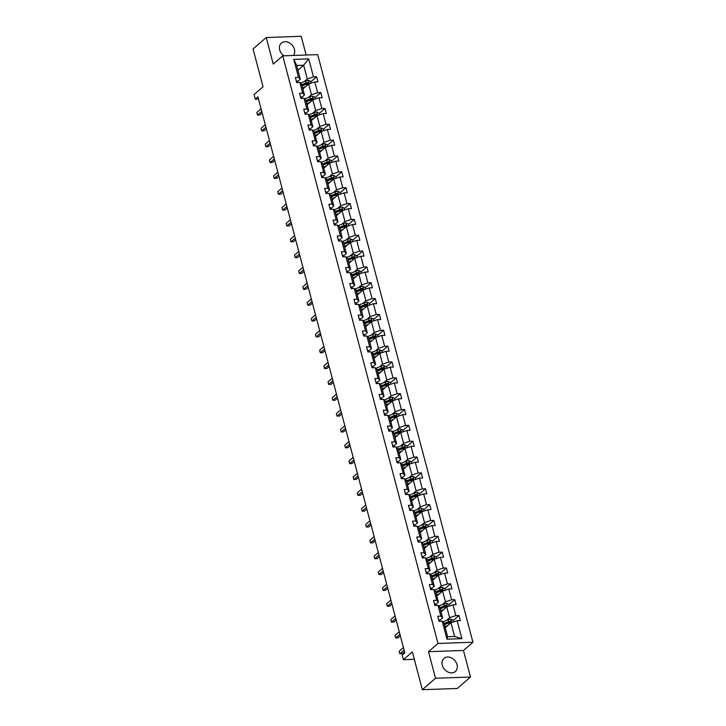 <?xml version="1.0" encoding="UTF-8"?>
<svg xmlns="http://www.w3.org/2000/svg" width="726" height="726" viewBox="0 0 726 726"><rect width="100%" height="100%" fill="white"/><g stroke="black" fill="none" stroke-linecap="round" stroke-linejoin="round"><path stroke-width="1.09" d="M293.44 55.466A8.694 6.779 49 0 0 294.429 49.35A8.694 6.779 49 0 0 288.794 42.544A8.694 6.779 49 0 0 281.361 43.043A8.694 6.779 49 0 0 279.691 49.867A8.694 6.779 49 0 0 283.875 55.802M442.279 665.207A8.694 6.779 49 0 0 447.915 672.004A8.694 6.779 49 0 0 455.347 671.514A8.694 6.779 49 0 0 457.017 664.689A8.694 6.779 49 0 0 451.372 657.883A8.694 6.779 49 0 0 443.94 658.382A8.694 6.779 49 0 0 442.279 665.207M470.475 677.031L463.46 650.469L428.503 651.694L435.518 678.256L470.475 677.031L457.298 688.475L422.341 689.7L412.359 651.912L403.393 659.698L414.31 659.317M435.518 678.256L422.341 689.7M306.136 55.022L301.19 36.3L266.233 37.525L253.056 48.969L263.039 86.757L254.073 94.534L255.298 99.163L258.501 99.045M472.944 642.229L317.698 54.622L282.741 55.848L437.996 643.454L472.944 642.229L463.46 650.469M304.23 81.575L307.279 78.925L303.659 65.213L308.713 58.879L313.469 76.856L316.627 76.747L310.683 81.911M297.923 70.195L303.659 65.213L296.671 65.458L300.292 79.17L297.261 81.793M307.279 78.925L313.469 76.856M308.414 97.42L311.472 94.77L308.623 83.998L314.803 81.938L317.97 81.829L316.627 76.747M314.803 81.938L317.652 92.71L320.819 92.592L314.875 97.756M312.607 113.265L315.656 110.615L312.806 99.843L318.995 97.783L322.153 97.674L320.819 92.592M318.995 97.783L321.836 108.555L325.003 108.437L319.059 113.601M316.79 129.11L319.839 126.46L316.999 115.688L323.179 113.628L326.346 113.519L325.003 108.437M323.179 113.628L326.028 124.4L329.187 124.291L323.242 129.446M320.974 144.955L324.032 142.305L321.182 131.542L327.362 129.473L330.53 129.364L329.187 124.291M327.362 129.473L330.212 140.245L333.379 140.136L327.435 145.291M325.166 160.8L328.216 158.15L325.366 147.387L331.555 145.318L334.713 145.209L333.379 140.136M331.555 145.318L334.396 156.09L337.563 155.981L331.619 161.136M329.35 176.645L332.399 173.995L329.559 163.232L335.739 161.163L338.906 161.054L337.563 155.981M335.739 161.163L338.588 171.935L341.746 171.826L335.802 176.981M333.533 192.49L336.592 189.84L333.742 179.077L339.922 177.017L343.089 176.899L341.746 171.826M339.922 177.017L342.772 187.78L345.939 187.671L339.995 192.826M337.726 208.335L340.775 205.685L337.926 194.922L344.115 192.862L347.273 192.744L345.939 187.671M344.115 192.862L346.955 203.625L350.123 203.516L344.178 208.671M341.91 224.18L344.959 221.53L342.118 210.767L348.298 208.707L351.466 208.598L350.123 203.516M348.298 208.707L351.148 219.47L354.306 219.361L348.362 224.525M346.093 240.025L349.152 237.375L346.302 226.612L352.482 224.552L355.649 224.443L354.306 219.361M352.482 224.552L355.332 235.315L358.499 235.206L352.555 240.37M350.286 255.87L353.335 253.22L350.486 242.457L356.675 240.397L359.833 240.288L358.499 235.206M356.675 240.397L359.515 251.16L362.682 251.051L356.738 256.214M354.469 271.724L357.519 269.074L354.678 258.302L360.858 256.242L364.025 256.133L362.682 251.051M360.858 256.242L363.708 267.005L366.866 266.896L360.922 272.059M358.653 287.569L361.711 284.919L358.862 274.147L365.042 272.087L368.209 271.978L366.866 266.896M365.042 272.087L367.891 282.85L371.059 282.741L365.114 287.904M362.846 303.414L365.895 300.764L363.045 289.992L369.235 287.932L372.393 287.823L371.059 282.741M369.235 287.932L372.075 298.704L375.242 298.586L369.298 303.749M367.029 319.259L370.079 316.609L367.238 305.837L373.418 303.777L376.585 303.668L375.242 298.586M373.418 303.777L376.268 314.549L379.426 314.431L373.482 319.594M371.213 335.103L374.271 332.454L371.422 321.682L377.602 319.621L380.769 319.513L379.426 314.431M377.602 319.621L380.451 330.394L383.618 330.276L377.674 335.439M375.406 350.948L378.455 348.298L375.605 337.526L381.794 335.466L384.952 335.358L383.618 330.276M381.794 335.466L384.635 346.238L387.802 346.13L381.858 351.284M379.589 366.793L382.638 364.143L379.798 353.38L385.978 351.311L389.145 351.202L387.802 346.13M385.978 351.311L388.827 362.083L391.986 361.975L386.041 367.129M383.773 382.638L386.831 379.988L383.981 369.225L390.161 367.156L393.329 367.047L391.986 361.975M390.161 367.156L393.011 377.928L396.178 377.819L390.234 382.974M387.965 398.483L391.015 395.833L388.165 385.07L394.354 383.01L397.512 382.892L396.178 377.819M394.354 383.01L397.195 393.773L400.362 393.664L394.418 398.819M392.149 414.328L395.198 411.678L392.358 400.915L398.538 398.855L401.705 398.737L400.362 393.664M398.538 398.855L401.378 409.618L404.545 409.509L398.601 414.664M396.332 430.173L399.391 427.523L396.541 416.76L402.721 414.7L405.888 414.582L404.545 409.509M402.721 414.7L405.571 425.463L408.738 425.354L402.794 430.509M400.525 446.018L403.574 443.368L400.725 432.605L406.914 430.545L410.072 430.436L408.738 425.354M406.914 430.545L409.754 441.308L412.922 441.199L406.977 446.363M404.709 461.863L407.758 459.213L404.917 448.45L411.097 446.39L414.265 446.281L412.922 441.199M411.097 446.39L413.938 457.153L417.105 457.044L411.161 462.208M408.892 477.708L411.951 475.058L409.101 464.295L415.281 462.235L418.448 462.126L417.105 457.044M415.281 462.235L418.131 472.998L421.298 472.889L415.354 478.053M413.085 493.562L416.134 490.912L413.285 480.14L419.474 478.08L422.632 477.971L421.298 472.889M419.474 478.08L422.314 488.843L425.481 488.734L419.537 493.898M417.269 509.407L420.318 506.757L417.477 495.985L423.657 493.925L426.824 493.816L425.481 488.734M423.657 493.925L426.498 504.688L429.665 504.579L423.721 509.743M421.452 525.252L424.51 522.602L421.661 511.83L427.841 509.77L431.008 509.661L429.665 504.579M427.841 509.77L430.69 520.542L433.858 520.424L427.913 525.588M425.645 541.097L428.694 538.447L425.844 527.675L432.034 525.615L435.192 525.506L433.858 520.424M432.034 525.615L434.874 536.387L438.041 536.269L432.097 541.433M429.828 556.942L432.877 554.292L430.037 543.52L436.217 541.46L439.384 541.351L438.041 536.269M436.217 541.46L439.058 552.232L442.225 552.114L436.281 557.278M434.012 572.787L437.07 570.137L434.221 559.365L440.401 557.305L443.568 557.196L442.225 552.114M440.401 557.305L443.25 568.077L446.417 567.968L440.473 573.123M438.205 588.632L441.254 585.982L438.404 575.219L444.593 573.15L447.751 573.041L446.417 567.968M444.593 573.15L447.434 583.922L450.601 583.813L444.657 588.967M442.388 604.477L445.437 601.827L442.597 591.064L448.777 588.995L451.944 588.886L450.601 583.813M448.777 588.995L451.617 599.767L454.785 599.658L448.84 604.812M446.572 620.322L449.63 617.672L446.78 606.909L452.96 604.849L456.128 604.731L454.785 599.658M452.96 604.849L455.81 615.612L458.977 615.503L453.033 620.657M457.153 620.694L461.899 638.671L446.971 639.189L442.225 621.211L443.976 622.999L447.597 636.711L454.594 636.466L450.964 622.754L457.153 620.694L460.311 620.576L458.977 615.503M440.882 616.138L438.041 605.366L439.793 607.154L442.633 617.917L440.882 616.138L437.714 616.247L439.058 621.32L442.225 621.211M436.698 600.284L433.849 589.521L435.6 591.309L438.45 602.072L436.698 600.284L433.531 600.402L434.874 605.475L438.041 605.366M432.505 584.439L429.665 573.676L431.416 575.464L434.266 586.227L432.505 584.439L429.347 584.557L430.69 589.63L433.849 589.521M428.322 568.594L425.481 557.831L427.233 559.61L430.073 570.382L428.322 568.594L425.155 568.703L426.498 573.785L429.665 573.676M424.138 552.749L421.289 541.986L423.04 543.765L425.89 554.537L424.138 552.749L420.971 552.858L422.314 557.94L425.481 557.831M419.946 536.904L417.105 526.141L418.857 527.92L421.706 538.692L419.946 536.904L416.788 537.013L418.131 542.095L421.289 541.986M415.762 521.059L412.922 510.296L414.673 512.075L417.514 522.847L415.762 521.059L412.595 521.168L413.938 526.25L417.105 526.141M411.578 505.214L408.729 494.451L410.48 496.23L413.33 507.002L411.578 505.214L408.411 505.323L409.754 510.405L412.922 510.296M407.386 489.369L404.545 478.597L406.297 480.385L409.146 491.157L407.386 489.369L404.228 489.478L405.571 494.56L408.729 494.451M403.202 473.524L400.362 462.752L402.113 464.54L404.954 475.303L403.202 473.524L400.035 473.633L401.378 478.715L404.545 478.597M399.019 457.679L396.169 446.907L397.921 448.695L400.77 459.458L399.019 457.679L395.851 457.788L397.195 462.87L400.362 462.752M394.826 441.835L391.986 431.062L393.737 432.85L396.587 443.613L394.826 441.835L391.668 441.943L393.011 447.025L396.169 446.907M390.642 425.99L387.802 415.218L389.553 417.005L392.394 427.768L390.642 425.99L387.475 426.098L388.818 431.171L391.986 431.062M386.459 410.145L383.609 399.373L385.361 401.16L388.21 411.923L386.459 410.145L383.292 410.254L384.635 415.326L387.802 415.218M382.266 394.291L379.426 383.528L381.177 385.315L384.027 396.078L382.266 394.291L379.108 394.409L380.451 399.481L383.609 399.373M378.083 378.446L375.242 367.683L376.994 369.47L379.834 380.233L378.083 378.446L374.915 378.564L376.259 383.637L379.426 383.528M373.899 362.601L371.05 351.838L372.801 353.626L375.651 364.388L373.899 362.601L370.732 362.719L372.075 367.792L375.242 367.683M369.706 346.756L366.866 335.993L368.617 337.772L371.467 348.544L369.706 346.756L366.548 346.865L367.891 351.947L371.05 351.838M365.523 330.911L362.682 320.148L364.434 321.927L367.274 332.699L365.523 330.911L362.356 331.02L363.699 336.102L366.866 335.993M361.339 315.066L358.49 304.303L360.241 306.082L363.091 316.854L361.339 315.066L358.172 315.175L359.515 320.257L362.682 320.148M357.147 299.221L354.306 288.458L356.058 290.237L358.907 301.009L357.147 299.221L353.989 299.33L355.332 304.412L358.49 304.303M352.963 283.376L350.123 272.613L351.874 274.392L354.715 285.164L352.963 283.376L349.796 283.485L351.139 288.567L354.306 288.458M348.779 267.531L345.93 256.759L347.681 258.547L350.531 269.31L348.779 267.531L345.612 267.64L346.955 272.722L350.123 272.613M344.587 251.686L341.746 240.914L343.498 242.702L346.347 253.465L344.587 251.686L341.429 251.795L342.772 256.877L345.93 256.759M340.403 235.841L337.563 225.069L339.314 226.857L342.155 237.62L340.403 235.841L337.236 235.95L338.579 241.032L341.746 240.914M336.22 219.996L333.37 209.224L335.122 211.012L337.971 221.775L336.22 219.996L333.053 220.105L334.396 225.187L337.563 225.069M332.027 204.151L329.187 193.379L330.938 195.167L333.788 205.93L332.027 204.151L328.869 204.26L330.212 209.333L333.37 209.224M327.843 188.306L325.003 177.534L326.754 179.322L329.595 190.085L327.843 188.306L324.676 188.415L326.019 193.488L329.187 193.379M323.66 172.452L320.81 161.689L322.562 163.477L325.411 174.24L323.66 172.452L320.493 172.57L321.836 177.643L325.003 177.534M319.467 156.607L316.627 145.844L318.378 147.632L321.228 158.395L319.467 156.607L316.309 156.725L317.652 161.798L320.81 161.689M315.284 140.762L312.443 129.999L314.195 131.778L317.035 142.55L315.284 140.762L312.116 140.88L313.46 145.953L316.627 145.844M311.1 124.917L308.251 114.154L310.011 115.933L312.852 126.705L311.1 124.917L307.933 125.026L309.276 130.108L312.443 129.999M306.907 109.072L304.067 98.309L305.818 100.088L308.668 110.86L306.907 109.072L303.749 109.181L305.092 114.263L308.251 114.154M302.724 93.227L299.883 82.465L301.635 84.243L304.475 95.015L302.724 93.227L299.557 93.336L300.9 98.418L304.067 98.309M300.292 79.17L298.54 77.383L295.373 77.491L296.716 82.573L299.883 82.465M298.54 77.383L293.785 59.405L308.713 58.879M403.393 659.698L402.177 655.079L404.809 652.783L257.93 96.867L255.298 99.163M304.475 95.015L301.453 97.638M302.887 88.98L308.623 83.998M311.472 94.77L317.652 92.71M308.668 110.86L305.637 113.483M307.071 104.834L312.806 99.843M315.656 110.615L321.836 108.555M312.852 126.705L309.82 129.337M311.254 120.679L316.999 115.688M319.839 126.46L326.028 124.4M317.035 142.55L314.013 145.182M315.447 136.524L321.182 131.542M324.032 142.305L330.212 140.245M321.228 158.395L318.197 161.027M319.631 152.369L325.366 147.387M328.216 158.15L334.396 156.09M325.411 174.24L322.38 176.872M323.814 168.214L329.559 163.232M332.399 173.995L338.588 171.935M329.595 190.085L326.573 192.717M328.007 184.059L333.742 179.077M336.592 189.84L342.772 187.78M333.788 205.93L330.757 208.562M332.19 199.904L337.926 194.922M340.775 205.685L346.955 203.625M337.971 221.775L334.94 224.407M336.374 215.749L342.118 210.767M344.959 221.53L351.148 219.47M342.155 237.62L339.133 240.252M340.567 231.594L346.302 226.612M349.152 237.375L355.332 235.315M346.347 253.465L343.316 256.096M344.75 247.439L350.486 242.457M353.335 253.22L359.515 251.16M350.531 269.31L347.5 271.941M348.934 263.284L354.678 258.302M357.519 269.074L363.708 267.005M354.715 285.164L351.693 287.786M353.126 279.129L358.862 274.147M361.711 284.919L367.891 282.85M358.907 301.009L355.876 303.631M357.31 294.974L363.045 289.992M365.895 300.764L372.075 298.704M363.091 316.854L360.06 319.476M361.494 310.819L367.238 305.837M370.079 316.609L376.268 314.549M367.274 332.699L364.252 335.33M365.686 326.673L371.422 321.682M374.271 332.454L380.451 330.394M371.467 348.544L368.436 351.175M369.87 342.518L375.605 337.526M378.455 348.298L384.635 346.238M375.651 364.388L372.62 367.02M374.053 358.363L379.798 353.38M382.638 364.143L388.827 362.083M379.834 380.233L376.812 382.865M378.246 374.208L383.981 369.225M386.831 379.988L393.011 377.928M384.027 396.078L380.996 398.71M382.43 390.053L388.165 385.07M391.015 395.833L397.195 393.773M388.21 411.923L385.179 414.555M386.613 405.898L392.358 400.915M395.198 411.678L401.378 409.618M392.394 427.768L389.372 430.4M390.806 421.742L396.541 416.76M399.391 427.523L405.571 425.463M396.587 443.613L393.556 446.245M394.989 437.587L400.725 432.605M403.574 443.368L409.754 441.308M400.77 459.458L397.739 462.09M399.173 453.432L404.917 448.45M407.758 459.213L413.938 457.153M404.954 475.303L401.932 477.935M403.366 469.277L409.101 464.295M411.951 475.058L418.131 472.998M409.146 491.157L406.115 493.78M407.549 485.122L413.285 480.14M416.134 490.912L422.314 488.843M413.33 507.002L410.299 509.625M411.733 500.967L417.477 495.985M420.318 506.757L426.498 504.688M417.514 522.847L414.492 525.47M415.925 516.812L421.661 511.83M424.51 522.602L430.69 520.542M421.706 538.692L418.675 541.315M420.109 532.657L425.844 527.675M428.694 538.447L434.874 536.387M425.89 554.537L422.859 557.169M424.293 548.511L430.037 543.52M432.877 554.292L439.058 552.232M430.073 570.382L427.051 573.014M428.485 564.356L434.221 559.365M437.07 570.137L443.25 568.077M434.266 586.227L431.235 588.859M432.669 580.201L438.404 575.219M441.254 585.982L447.434 583.922M438.45 602.072L435.418 604.704M436.852 596.046L442.597 591.064M445.437 601.827L451.617 599.767M442.633 617.917L439.611 620.548M441.045 611.891L446.78 606.909M449.63 617.672L455.81 615.612M446.971 639.189L447.597 636.711M428.503 651.694L437.996 643.454M266.233 37.525L273.248 64.088L282.741 55.848M445.229 627.736L450.964 622.754M454.594 636.466L461.899 638.671M293.785 59.405L296.671 65.458M446 626.765L445.229 627.436M441.816 610.92L441.036 611.591M437.624 595.075L436.852 595.747M433.44 579.23L432.669 579.902M429.257 563.385L428.476 564.057M425.064 547.54L424.293 548.212M420.88 531.695L420.109 532.367M416.697 515.85L415.916 516.522M412.504 499.996L411.733 500.677M408.321 484.151L407.549 484.832M404.137 468.306L403.357 468.987M399.944 452.461L399.173 453.133M395.761 436.616L394.989 437.288M391.577 420.771L390.797 421.443M387.385 404.926L386.613 405.598M383.201 389.082L382.43 389.753M379.017 373.237L378.237 373.908M374.825 357.392L374.053 358.063M370.641 341.547L369.87 342.218M366.458 325.702L365.677 326.373M362.265 309.857L361.494 310.528M358.081 294.003L357.31 294.683M353.898 278.158L353.117 278.838M349.705 262.313L348.934 262.993M345.522 246.468L344.75 247.139M341.338 230.623L340.558 231.295M337.145 214.778L336.374 215.45M332.962 198.933L332.19 199.605M328.778 183.088L327.998 183.76M324.586 167.243L323.814 167.915M320.402 151.398L319.631 152.07M316.218 135.553L315.438 136.225M312.026 119.708L311.254 120.38M307.842 103.863L307.071 104.535M303.659 88.018L302.878 88.69M438.595 619.559A2.949 0.989 -14.8 0 1 439.466 619.995A2.949 0.989 -14.8 0 1 439.466 620.013L439.466 619.995M404.101 650.115L399.854 653.808L399.182 651.267L403.429 647.574M404.527 651.721L402.222 653.718L399.854 653.808L399.182 651.267M453.369 621.946L452.87 620.04L450.71 619.096A2.949 0.989 165.2 0 0 448.033 619.714L443.35 621.674A8.53 2.85 165.2 0 0 442.878 621.873M447.915 625.404L444.938 626.647M446.671 626.484L445.337 627.046A7.079 2.369 165.2 0 0 445.074 627.155M444.248 624.006A7.079 2.369 -14.8 0 1 444.512 623.897L449.194 621.937A1.506 0.499 -14.8 0 1 449.684 621.765L450.474 622.064M444.43 624.714L448.868 622.863A2.949 0.989 -14.8 0 1 450.764 622.327L450.447 621.102A2.949 0.989 165.2 0 0 448.541 621.647L444.112 623.498M434.402 603.714A2.949 0.989 -14.8 0 1 435.273 604.15A2.949 0.989 -14.8 0 1 435.282 604.168L435.273 604.15M399.917 634.27L395.67 637.954L394.998 635.422L399.246 631.729M400.344 635.867L398.029 637.873L395.67 637.954L394.998 635.422M430.219 587.86A2.949 0.989 -14.8 0 1 431.09 588.305A2.949 0.989 -14.8 0 1 431.09 588.323L431.09 588.305M395.734 618.425L391.486 622.109L390.815 619.577L395.062 615.884M396.151 620.022L393.846 622.028L391.486 622.109L390.815 619.577M449.185 606.101L448.677 604.195L446.526 603.252A2.949 0.989 165.2 0 0 443.849 603.869L439.157 605.829A8.53 2.85 165.2 0 0 438.685 606.028M443.731 609.559L440.755 610.802M442.479 610.639L441.154 611.192A7.079 2.369 165.2 0 0 440.891 611.31M440.056 608.161A7.079 2.369 -14.8 0 1 440.319 608.043L445.011 606.092A1.506 0.499 -14.8 0 1 445.501 605.92L446.281 606.219M440.246 608.869L444.675 607.018A2.949 0.989 -14.8 0 1 446.581 606.482L446.263 605.257A2.949 0.989 165.2 0 0 444.357 605.802L439.92 607.653M445.002 590.256L444.493 588.35L442.334 587.407A2.949 0.989 165.2 0 0 439.657 588.024L434.974 589.984A8.53 2.85 165.2 0 0 434.502 590.184M439.548 593.714L436.571 594.957M438.295 594.794L436.97 595.347A7.079 2.369 165.2 0 0 436.707 595.465M435.872 592.316A7.079 2.369 -14.8 0 1 436.135 592.198L440.818 590.238A1.506 0.499 -14.8 0 1 441.317 590.075L442.098 590.374M436.063 593.024L440.491 591.173A2.949 0.989 -14.8 0 1 442.397 590.637L442.07 589.412A2.949 0.989 165.2 0 0 440.174 589.948L435.736 591.808M426.035 572.015A2.949 0.989 -14.8 0 1 426.906 572.46A2.949 0.989 -14.8 0 1 426.906 572.478L426.906 572.46M391.541 602.58L387.294 606.264L386.622 603.723L390.869 600.039M391.967 604.177L389.662 606.183L387.294 606.264L386.622 603.723M440.809 574.411L440.31 572.505L438.15 571.562A2.949 0.989 165.2 0 0 435.473 572.179L430.79 574.139A8.53 2.85 165.2 0 0 430.318 574.339M435.355 577.869L432.378 579.112M434.112 578.949L432.778 579.502A7.079 2.369 165.2 0 0 432.514 579.62M431.689 576.471A7.079 2.369 -14.8 0 1 431.952 576.353L436.635 574.393A1.506 0.499 -14.8 0 1 437.125 574.23L437.914 574.529M431.87 577.179L436.308 575.328A2.949 0.989 -14.8 0 1 438.205 574.783L437.887 573.567A2.949 0.989 165.2 0 0 435.981 574.103L431.553 575.963M421.842 556.17A2.949 0.989 -14.8 0 1 422.714 556.615A2.949 0.989 -14.8 0 1 422.723 556.633L422.714 556.615M387.357 586.735L383.11 590.419L382.439 587.878L386.686 584.194M387.784 588.332L385.47 590.338L383.11 590.419L382.439 587.878M436.625 558.566L436.117 556.66L433.966 555.708A2.949 0.989 165.2 0 0 431.289 556.334L426.598 558.294A8.53 2.85 165.2 0 0 426.126 558.494M431.171 562.015L428.195 563.267M429.919 563.104L428.594 563.657A7.079 2.369 165.2 0 0 428.331 563.775M427.496 560.626A7.079 2.369 -14.8 0 1 427.759 560.508L432.451 558.548A1.506 0.499 -14.8 0 1 432.941 558.385L433.721 558.684M427.687 561.334L432.115 559.483A2.949 0.989 -14.8 0 1 434.021 558.938L433.703 557.722A2.949 0.989 165.2 0 0 431.798 558.258L427.36 560.118M417.659 540.325A2.949 0.989 -14.8 0 1 418.53 540.77A2.949 0.989 -14.8 0 1 418.53 540.788L418.53 540.77M383.174 570.89L378.927 574.575L378.255 572.034L382.502 568.349M383.591 572.487L381.286 574.493L378.927 574.575L378.255 572.034M432.442 542.721L431.934 540.816L429.774 539.863A2.949 0.989 165.2 0 0 427.097 540.489L422.414 542.44A8.53 2.85 165.2 0 0 421.942 542.649M426.988 546.17L424.011 547.413M425.735 547.259L424.411 547.812A7.079 2.369 165.2 0 0 424.147 547.93M423.312 544.781A7.079 2.369 -14.8 0 1 423.576 544.663L428.258 542.703A1.506 0.499 -14.8 0 1 428.757 542.54L429.538 542.839M423.503 545.489L427.932 543.638A2.949 0.989 -14.8 0 1 429.837 543.093L429.511 541.877A2.949 0.989 165.2 0 0 427.614 542.413L423.176 544.264M413.475 524.481A2.949 0.989 -14.8 0 1 414.346 524.925A2.949 0.989 -14.8 0 1 414.346 524.943L414.346 524.925M378.981 555.045L374.734 558.73L374.062 556.189L378.31 552.504M379.408 556.642L377.103 558.648L374.734 558.73L374.062 556.189M428.249 526.876L427.75 524.971L425.59 524.018A2.949 0.989 165.2 0 0 422.913 524.644L418.23 526.595A8.53 2.85 165.2 0 0 417.759 526.804M422.795 530.325L419.819 531.568M421.552 531.414L420.218 531.967A7.079 2.369 165.2 0 0 419.955 532.076M419.129 528.936A7.079 2.369 -14.8 0 1 419.392 528.818L424.075 526.858A1.506 0.499 -14.8 0 1 424.565 526.686L425.354 526.994M419.31 529.644L423.748 527.784A2.949 0.989 -14.8 0 1 425.645 527.248L425.327 526.032A2.949 0.989 165.2 0 0 423.421 526.568L418.993 528.419M409.282 508.636A2.949 0.989 -14.8 0 1 410.154 509.08A2.949 0.989 -14.8 0 1 410.163 509.089L410.499 510.378L410.154 509.08M374.798 539.2L370.55 542.885L369.879 540.344L374.126 536.659M375.224 540.797L372.91 542.803L370.55 542.885L369.879 540.344M424.066 511.031L423.557 509.126L421.407 508.173A2.949 0.989 165.2 0 0 418.73 508.79L414.038 510.75A8.53 2.85 165.2 0 0 413.566 510.959M418.612 514.48L415.635 515.723M417.359 515.569L416.034 516.122A7.079 2.369 165.2 0 0 415.771 516.231M414.936 513.082A7.079 2.369 -14.8 0 1 415.199 512.973L419.891 511.013A1.506 0.499 -14.8 0 1 420.381 510.841L421.162 511.149M415.127 513.799L419.555 511.939A2.949 0.989 -14.8 0 1 421.461 511.403L421.144 510.187A2.949 0.989 165.2 0 0 419.238 510.723L414.8 512.574M405.099 492.791A2.949 0.989 -14.8 0 1 405.97 493.235A2.949 0.989 -14.8 0 1 405.97 493.244L405.97 493.235M370.614 523.355L366.367 527.04L365.695 524.499L369.942 520.814M371.031 524.952L368.726 526.958L366.367 527.04L365.695 524.499M419.882 495.186L419.374 493.281L417.214 492.328A2.949 0.989 165.2 0 0 414.537 492.945L409.854 494.905A8.53 2.85 165.2 0 0 409.382 495.114M414.428 498.635L411.451 499.878M413.176 499.724L411.851 500.278A7.079 2.369 165.2 0 0 411.588 500.386M410.753 497.237A7.079 2.369 -14.8 0 1 411.016 497.128L415.699 495.168A1.506 0.499 -14.8 0 1 416.198 494.996L416.978 495.304M410.943 497.954L415.372 496.094A2.949 0.989 -14.8 0 1 417.278 495.559L416.951 494.342A2.949 0.989 165.2 0 0 415.054 494.878L410.617 496.729M400.915 476.946A2.949 0.989 -14.8 0 1 401.787 477.39A2.949 0.989 -14.8 0 1 401.787 477.399L401.787 477.39M366.421 507.501L362.174 511.195L361.503 508.654L365.75 504.969M366.848 509.107L364.543 511.113L362.174 511.195L361.503 508.654M415.689 479.342L415.19 477.436L413.03 476.483A2.949 0.989 165.2 0 0 410.353 477.1L405.671 479.06A8.53 2.85 165.2 0 0 405.199 479.269M410.235 482.79L407.259 484.033M408.992 483.879L407.658 484.433A7.079 2.369 165.2 0 0 407.395 484.541M406.569 481.392A7.079 2.369 -14.8 0 1 406.832 481.284L411.515 479.323A1.506 0.499 -14.8 0 1 412.005 479.151L412.795 479.45M406.751 482.109L411.188 480.249A2.949 0.989 -14.8 0 1 413.085 479.714L412.767 478.498A2.949 0.989 165.2 0 0 410.862 479.033L406.433 480.884M396.723 461.101A2.949 0.989 -14.8 0 1 397.594 461.545A2.949 0.989 -14.8 0 1 397.603 461.555L397.939 462.843L397.594 461.545M362.238 491.656L357.991 495.35L357.319 492.809L361.566 489.124M362.664 493.263L360.35 495.268L357.991 495.35L357.319 492.809M411.506 463.497L410.998 461.591L408.847 460.638A2.949 0.989 165.2 0 0 406.17 461.255L401.478 463.215A8.53 2.85 165.2 0 0 401.006 463.424M406.052 466.945L403.075 468.188M404.799 468.034L403.475 468.588A7.079 2.369 165.2 0 0 403.211 468.697M402.376 465.548A7.079 2.369 -14.8 0 1 402.64 465.439L407.331 463.478A1.506 0.499 -14.8 0 1 407.821 463.306L408.602 463.605M402.567 466.255L406.996 464.404A2.949 0.989 -14.8 0 1 408.901 463.869L408.584 462.653A2.949 0.989 165.2 0 0 406.678 463.188L402.24 465.039M392.539 445.256A2.949 0.989 -14.8 0 1 393.41 445.691A2.949 0.989 -14.8 0 1 393.41 445.71L393.41 445.691M358.054 475.811L353.807 479.505L353.135 476.964L357.383 473.27M358.472 477.418L356.167 479.423L353.807 479.505L353.135 476.964M407.322 447.652L406.814 445.746L404.654 444.793A2.949 0.989 165.2 0 0 401.977 445.41L397.294 447.37A8.53 2.85 165.2 0 0 396.823 447.57M401.868 451.1L398.892 452.343M400.616 452.189L399.291 452.743A7.079 2.369 165.2 0 0 399.028 452.852M398.193 449.703A7.079 2.369 -14.8 0 1 398.456 449.594L403.139 447.633A1.506 0.499 -14.8 0 1 403.638 447.461L404.418 447.76M398.383 450.41L402.812 448.559A2.949 0.989 -14.8 0 1 404.718 448.024L404.391 446.808A2.949 0.989 165.2 0 0 402.494 447.343L398.057 449.194M388.356 429.411A2.949 0.989 -14.8 0 1 389.227 429.846A2.949 0.989 -14.8 0 1 389.227 429.865L389.227 429.846M353.861 459.966L349.614 463.66L348.943 461.119L353.19 457.425M354.288 461.573L351.983 463.578L349.614 463.66L348.943 461.119M403.13 431.807L402.631 429.892L400.471 428.948A2.949 0.989 165.2 0 0 397.794 429.565L393.111 431.525A8.53 2.85 165.2 0 0 392.639 431.725M397.676 435.255L394.699 436.498M396.432 436.335L395.098 436.898A7.079 2.369 165.2 0 0 394.835 437.007M394.009 433.858A7.079 2.369 -14.8 0 1 394.272 433.749L398.955 431.788A1.506 0.499 -14.8 0 1 399.445 431.616L400.235 431.916M394.191 434.565L398.628 432.714A2.949 0.989 -14.8 0 1 400.525 432.179L400.207 430.954A2.949 0.989 165.2 0 0 398.302 431.498L393.873 433.349M384.163 413.566A2.949 0.989 -14.8 0 1 385.034 414.001A2.949 0.989 -14.8 0 1 385.043 414.02L385.034 414.001M349.678 444.121L345.431 447.815L344.759 445.274L349.006 441.58M350.104 445.728L347.79 447.724L345.431 447.815L344.759 445.274M398.946 415.962L398.438 414.047L396.287 413.103A2.949 0.989 165.2 0 0 393.61 413.72L388.918 415.68A8.53 2.85 165.2 0 0 388.446 415.88M393.492 419.41L390.515 420.653M392.24 420.49L390.915 421.053A7.079 2.369 165.2 0 0 390.652 421.162M389.817 418.013A7.079 2.369 -14.8 0 1 390.08 417.904L394.772 415.944A1.506 0.499 -14.8 0 1 395.262 415.771L396.042 416.071M390.007 418.72L394.436 416.869A2.949 0.989 -14.8 0 1 396.342 416.334L396.024 415.109A2.949 0.989 165.2 0 0 394.118 415.653L389.68 417.504M379.979 397.721A2.949 0.989 -14.8 0 1 380.851 398.157A2.949 0.989 -14.8 0 1 380.851 398.175L380.851 398.157M345.494 428.276L341.247 431.961L340.576 429.429L344.823 425.735M345.912 429.874L343.607 431.879L341.247 431.961L340.576 429.429M394.762 400.108L394.254 398.202L392.094 397.258A2.949 0.989 165.2 0 0 389.417 397.875L384.735 399.835A8.53 2.85 165.2 0 0 384.263 400.035M389.308 403.565L386.332 404.809M388.056 404.645L386.731 405.199A7.079 2.369 165.2 0 0 386.468 405.317M385.633 402.168A7.079 2.369 -14.8 0 1 385.896 402.059L390.579 400.099A1.506 0.499 -14.8 0 1 391.078 399.926L391.858 400.226M385.824 402.876L390.252 401.024A2.949 0.989 -14.8 0 1 392.158 400.489L391.831 399.264A2.949 0.989 165.2 0 0 389.935 399.808L385.497 401.66M375.796 381.876A2.949 0.989 -14.8 0 1 376.667 382.312A2.949 0.989 -14.8 0 1 376.667 382.33L376.667 382.312M341.302 412.432L337.055 416.116L336.383 413.584L340.63 409.891M341.728 414.029L339.423 416.034L337.055 416.116L336.383 413.584M390.57 384.263L390.071 382.357L387.911 381.413A2.949 0.989 165.2 0 0 385.234 382.03L380.551 383.99A8.53 2.85 165.2 0 0 380.079 384.19M385.116 387.72L382.139 388.964M383.873 388.8L382.538 389.354A7.079 2.369 165.2 0 0 382.275 389.472M381.449 386.323A7.079 2.369 -14.8 0 1 381.713 386.205L386.395 384.254A1.506 0.499 -14.8 0 1 386.885 384.081L387.675 384.381M381.631 387.031L386.069 385.179A2.949 0.989 -14.8 0 1 387.965 384.644L387.648 383.419A2.949 0.989 165.2 0 0 385.742 383.963L381.313 385.815M371.603 366.022A2.949 0.989 -14.8 0 1 372.474 366.467A2.949 0.989 -14.8 0 1 372.483 366.485L372.474 366.467M337.118 396.587L332.871 400.271L332.199 397.739L336.447 394.046M337.545 398.184L335.23 400.189L332.871 400.271L332.199 397.739M386.386 368.418L385.878 366.512L383.727 365.568A2.949 0.989 165.2 0 0 381.05 366.185L376.358 368.146A8.53 2.85 165.2 0 0 375.886 368.345M380.932 371.875L377.956 373.119M379.68 372.955L378.355 373.509A7.079 2.369 165.2 0 0 378.092 373.627M377.257 370.478A7.079 2.369 -14.8 0 1 377.52 370.36L382.212 368.4A1.506 0.499 -14.8 0 1 382.702 368.236L383.482 368.536M377.447 371.186L381.876 369.334A2.949 0.989 -14.8 0 1 383.782 368.79L383.464 367.574A2.949 0.989 165.2 0 0 381.558 368.109L377.121 369.97M367.42 350.177A2.949 0.989 -14.8 0 1 368.291 350.622A2.949 0.989 -14.8 0 1 368.291 350.64L368.291 350.622M332.935 380.742L328.687 384.426L328.016 381.885L332.263 378.201M333.352 382.339L331.047 384.344L328.687 384.426L328.016 381.885M382.203 352.573L381.695 350.667L379.535 349.714A2.949 0.989 165.2 0 0 376.858 350.34L372.175 352.301A8.53 2.85 165.2 0 0 371.703 352.5M376.749 356.03L373.772 357.274M375.496 357.11L374.171 357.664A7.079 2.369 165.2 0 0 373.908 357.782M373.073 354.633A7.079 2.369 -14.8 0 1 373.336 354.515L378.019 352.555A1.506 0.499 -14.8 0 1 378.518 352.391L379.299 352.691M373.264 355.341L377.692 353.489A2.949 0.989 -14.8 0 1 379.598 352.945L379.271 351.729A2.949 0.989 165.2 0 0 377.375 352.264L372.937 354.125M363.236 334.332A2.949 0.989 -14.8 0 1 364.107 334.777A2.949 0.989 -14.8 0 1 364.107 334.795L364.107 334.777M328.742 364.897L324.495 368.581L323.823 366.04L328.07 362.356M329.168 366.494L326.863 368.499L324.495 368.581L323.823 366.04M378.01 336.728L377.511 334.822L375.351 333.869A2.949 0.989 165.2 0 0 372.674 334.495L367.991 336.456A8.53 2.85 165.2 0 0 367.519 336.655M372.556 340.176L369.579 341.429M371.313 341.265L369.979 341.819A7.079 2.369 165.2 0 0 369.715 341.937M368.89 338.788A7.079 2.369 -14.8 0 1 369.153 338.67L373.836 336.71A1.506 0.499 -14.8 0 1 374.326 336.546L375.115 336.846M369.071 339.496L373.509 337.644A2.949 0.989 -14.8 0 1 375.406 337.1L375.088 335.884A2.949 0.989 165.2 0 0 373.182 336.419L368.754 338.28M359.043 318.487A2.949 0.989 -14.8 0 1 359.915 318.932A2.949 0.989 -14.8 0 1 359.924 318.95L359.915 318.932M324.558 349.052L320.311 352.736L319.64 350.195L323.887 346.511M324.985 350.649L322.671 352.654L320.311 352.736L319.64 350.195M373.826 320.883L373.318 318.977L371.167 318.024A2.949 0.989 165.2 0 0 368.49 318.65L363.799 320.602A8.53 2.85 165.2 0 0 363.327 320.81M368.372 324.331L365.396 325.575M367.12 325.42L365.795 325.974A7.079 2.369 165.2 0 0 365.532 326.092M364.697 322.943A7.079 2.369 -14.8 0 1 364.96 322.825L369.652 320.865A1.506 0.499 -14.8 0 1 370.142 320.701L370.922 321.001M364.888 323.651L369.316 321.8A2.949 0.989 -14.8 0 1 371.222 321.255L370.904 320.039A2.949 0.989 165.2 0 0 368.999 320.574L364.561 322.426M354.86 302.642A2.949 0.989 -14.8 0 1 355.731 303.087A2.949 0.989 -14.8 0 1 355.731 303.105L355.731 303.087M320.375 333.207L316.128 336.891L315.456 334.35L319.703 330.666M320.792 334.804L318.487 336.81L316.128 336.891L315.456 334.35M369.643 305.038L369.135 303.132L366.975 302.179A2.949 0.989 165.2 0 0 364.298 302.796L359.615 304.757A8.53 2.85 165.2 0 0 359.143 304.965M364.189 308.486L361.212 309.73M362.936 309.575L361.612 310.129A7.079 2.369 165.2 0 0 361.348 310.238M360.513 307.089A7.079 2.369 -14.8 0 1 360.777 306.98L365.459 305.02A1.506 0.499 -14.8 0 1 365.958 304.847L366.739 305.156M360.704 307.806L365.133 305.945A2.949 0.989 -14.8 0 1 367.038 305.41L366.712 304.194A2.949 0.989 165.2 0 0 364.815 304.729L360.377 306.581M350.676 286.797A2.949 0.989 -14.8 0 1 351.547 287.242A2.949 0.989 -14.8 0 1 351.547 287.251L351.547 287.242M316.182 317.362L311.935 321.046L311.263 318.505L315.52 314.821M316.609 318.959L314.304 320.965L311.935 321.046L311.263 318.505M365.45 289.193L364.951 287.287L362.791 286.334A2.949 0.989 165.2 0 0 360.114 286.951L355.431 288.912A8.53 2.85 165.2 0 0 354.96 289.12M359.996 292.642L357.02 293.885M358.753 293.731L357.419 294.284A7.079 2.369 165.2 0 0 357.156 294.393M356.33 291.244A7.079 2.369 -14.8 0 1 356.593 291.135L361.276 289.175A1.506 0.499 -14.8 0 1 361.766 289.002L362.555 289.311M356.511 291.961L360.949 290.101A2.949 0.989 -14.8 0 1 362.846 289.565L362.528 288.349A2.949 0.989 165.2 0 0 360.622 288.884L356.194 290.736M346.483 270.952A2.949 0.989 -14.8 0 1 347.355 271.397A2.949 0.989 -14.8 0 1 347.364 271.406L347.7 272.695L347.355 271.397M311.998 301.508L307.751 305.201L307.08 302.66L311.327 298.976M312.425 303.114L310.111 305.12L307.751 305.201L307.08 302.66M361.267 273.348L360.758 271.442L358.608 270.489A2.949 0.989 165.2 0 0 355.931 271.107L351.239 273.067A8.53 2.85 165.2 0 0 350.767 273.275M355.813 276.797L352.836 278.04M354.56 277.886L353.235 278.439A7.079 2.369 165.2 0 0 352.972 278.548M352.137 275.399A7.079 2.369 -14.8 0 1 352.4 275.29L357.092 273.33A1.506 0.499 -14.8 0 1 357.582 273.157L358.363 273.466M352.328 276.116L356.756 274.256A2.949 0.989 -14.8 0 1 358.662 273.72L358.345 272.504A2.949 0.989 165.2 0 0 356.439 273.04L352.001 274.891M342.3 255.107A2.949 0.989 -14.8 0 1 343.171 255.552A2.949 0.989 -14.8 0 1 343.171 255.561L343.171 255.552M307.815 285.663L303.568 289.356L302.896 286.815L307.143 283.131M308.232 287.269L305.927 289.275L303.568 289.356L302.896 286.815M357.083 257.503L356.575 255.597L354.415 254.645A2.949 0.989 165.2 0 0 351.738 255.262L347.055 257.222A8.53 2.85 165.2 0 0 346.583 257.431M351.629 260.952L348.652 262.195M350.377 262.041L349.052 262.594A7.079 2.369 165.2 0 0 348.789 262.703M347.954 259.554A7.079 2.369 -14.8 0 1 348.217 259.445L352.9 257.485A1.506 0.499 -14.8 0 1 353.399 257.313L354.179 257.612M348.144 260.262L352.573 258.411A2.949 0.989 -14.8 0 1 354.479 257.875L354.152 256.659A2.949 0.989 165.2 0 0 352.255 257.195L347.818 259.046M338.116 239.262A2.949 0.989 -14.8 0 1 338.988 239.698A2.949 0.989 -14.8 0 1 338.988 239.716L338.988 239.698M303.622 269.818L299.375 273.511L298.704 270.97L302.96 267.286M304.049 271.424L301.744 273.43L299.375 273.511L298.704 270.97M352.89 241.658L352.391 239.752L350.231 238.8A2.949 0.989 165.2 0 0 347.554 239.417L342.872 241.377A8.53 2.85 165.2 0 0 342.4 241.586M347.436 245.107L344.46 246.35M346.193 246.196L344.859 246.749A7.079 2.369 165.2 0 0 344.596 246.858M343.77 243.709A7.079 2.369 -14.8 0 1 344.033 243.6L348.716 241.64A1.506 0.499 -14.8 0 1 349.206 241.468L349.996 241.767M343.952 244.417L348.389 242.566A2.949 0.989 -14.8 0 1 350.286 242.03L349.968 240.814A2.949 0.989 165.2 0 0 348.063 241.35L343.634 243.201M333.924 223.417A2.949 0.989 -14.8 0 1 334.795 223.853A2.949 0.989 -14.8 0 1 334.804 223.871L334.795 223.853M299.439 253.973L295.192 257.666L294.52 255.125L298.767 251.432M299.865 255.579L297.551 257.585L295.192 257.666L294.52 255.125M348.707 225.813L348.199 223.907L346.048 222.955A2.949 0.989 165.2 0 0 343.371 223.572L338.679 225.532A8.53 2.85 165.2 0 0 338.216 225.732M343.253 229.262L340.276 230.505M342 230.351L340.675 230.904A7.079 2.369 165.2 0 0 340.412 231.013M339.577 227.864A7.079 2.369 -14.8 0 1 339.841 227.755L344.532 225.795A1.506 0.499 -14.8 0 1 345.022 225.623L345.803 225.922M339.768 228.572L344.197 226.721A2.949 0.989 -14.8 0 1 346.102 226.185L345.785 224.969A2.949 0.989 165.2 0 0 343.879 225.505L339.441 227.356M329.74 207.572A2.949 0.989 -14.8 0 1 330.611 208.008A2.949 0.989 -14.8 0 1 330.611 208.026L330.611 208.008M295.255 238.128L291.008 241.822L290.336 239.281L294.584 235.587M295.673 239.734L293.368 241.74L291.008 241.822L290.336 239.281M344.523 209.968L344.015 208.053L341.855 207.11A2.949 0.989 165.2 0 0 339.178 207.727L334.495 209.687A8.53 2.85 165.2 0 0 334.024 209.887M339.069 213.417L336.093 214.66M337.817 214.497L336.492 215.059A7.079 2.369 165.2 0 0 336.229 215.168M335.394 212.019A7.079 2.369 -14.8 0 1 335.657 211.91L340.34 209.95A1.506 0.499 -14.8 0 1 340.839 209.778L341.619 210.077M335.584 212.727L340.013 210.876A2.949 0.989 -14.8 0 1 341.919 210.34L341.592 209.115A2.949 0.989 165.2 0 0 339.695 209.66L335.258 211.511M325.557 191.728A2.949 0.989 -14.8 0 1 326.428 192.163A2.949 0.989 -14.8 0 1 326.428 192.181L326.764 193.47M291.062 222.283L286.815 225.977L286.144 223.436L290.4 219.742M291.489 223.889L289.184 225.886L286.815 225.977L286.144 223.436M340.331 194.114L339.832 192.209L337.672 191.265A2.949 0.989 165.2 0 0 334.995 191.882L330.312 193.842A8.53 2.85 165.2 0 0 329.84 194.042M334.877 197.572L331.9 198.815M333.633 198.652L332.299 199.214A7.079 2.369 165.2 0 0 332.036 199.323M331.21 196.174A7.079 2.369 -14.8 0 1 331.473 196.065L336.156 194.105A1.506 0.499 -14.8 0 1 336.646 193.933L337.436 194.232M331.392 196.882L335.829 195.031A2.949 0.989 -14.8 0 1 337.726 194.495L337.409 193.27A2.949 0.989 165.2 0 0 335.503 193.815L331.074 195.666M321.364 175.883A2.949 0.989 -14.8 0 1 322.235 176.318A2.949 0.989 -14.8 0 1 322.244 176.336L322.235 176.318M286.879 206.438L282.632 210.123L281.96 207.591L286.207 203.897M287.305 208.035L284.991 210.041L282.632 210.123L281.96 207.591M336.147 178.269L335.639 176.364L333.488 175.42A2.949 0.989 165.2 0 0 330.811 176.037L326.119 177.997A8.53 2.85 165.2 0 0 325.656 178.197M330.693 181.727L327.716 182.97M329.441 182.807L328.116 183.36A7.079 2.369 165.2 0 0 327.853 183.478M327.018 180.329A7.079 2.369 -14.8 0 1 327.281 180.211L331.973 178.26A1.506 0.499 -14.8 0 1 332.463 178.088L333.243 178.387M327.208 181.037L331.637 179.186A2.949 0.989 -14.8 0 1 333.543 178.65L333.225 177.425A2.949 0.989 165.2 0 0 331.319 177.97L326.881 179.821M317.18 160.029A2.949 0.989 -14.8 0 1 318.052 160.473A2.949 0.989 -14.8 0 1 318.052 160.491L318.052 160.473M282.695 190.593L278.448 194.278L277.777 191.746L282.024 188.052M283.113 192.19L280.808 194.196L278.448 194.278L277.777 191.746M331.964 162.424L331.455 160.519L329.295 159.575A2.949 0.989 165.2 0 0 326.618 160.192L321.936 162.152A8.53 2.85 165.2 0 0 321.464 162.352M326.509 165.882L323.533 167.125M325.257 166.962L323.932 167.515A7.079 2.369 165.2 0 0 323.669 167.633M322.834 164.484A7.079 2.369 -14.8 0 1 323.097 164.366L327.78 162.415A1.506 0.499 -14.8 0 1 328.279 162.243L329.06 162.542M323.025 165.192L327.453 163.341A2.949 0.989 -14.8 0 1 329.359 162.805L329.032 161.58A2.949 0.989 165.2 0 0 327.136 162.125L322.698 163.976M312.997 144.184A2.949 0.989 -14.8 0 1 313.868 144.628A2.949 0.989 -14.8 0 1 313.868 144.646L313.868 144.628M278.503 174.748L274.256 178.433L273.593 175.892L277.84 172.207M278.929 176.345L276.624 178.351L274.256 178.433L273.593 175.892M327.771 146.579L327.272 144.674L325.112 143.73A2.949 0.989 165.2 0 0 322.435 144.347L317.752 146.307A8.53 2.85 165.2 0 0 317.28 146.507M322.317 150.037L319.34 151.28M321.074 151.117L319.739 151.67A7.079 2.369 165.2 0 0 319.476 151.788M318.65 148.639A7.079 2.369 -14.8 0 1 318.914 148.521L323.596 146.561A1.506 0.499 -14.8 0 1 324.086 146.398L324.876 146.697M318.832 149.347L323.27 147.496A2.949 0.989 -14.8 0 1 325.166 146.951L324.849 145.735A2.949 0.989 165.2 0 0 322.943 146.271L318.514 148.131M308.804 128.339A2.949 0.989 -14.8 0 1 309.675 128.783A2.949 0.989 -14.8 0 1 309.684 128.801L309.675 128.783M274.319 158.903L270.072 162.588L269.4 160.047L273.648 156.362M274.746 160.5L272.431 162.506L270.072 162.588L269.4 160.047M323.587 130.734L323.079 128.829L320.928 127.876A2.949 0.989 165.2 0 0 318.251 128.502L313.559 130.462A8.53 2.85 165.2 0 0 313.097 130.662M318.133 134.192L315.157 135.435M316.881 135.272L315.556 135.826A7.079 2.369 165.2 0 0 315.293 135.944M314.458 132.794A7.079 2.369 -14.8 0 1 314.721 132.676L319.413 130.716A1.506 0.499 -14.8 0 1 319.903 130.553L320.683 130.852M314.648 133.502L319.077 131.651A2.949 0.989 -14.8 0 1 320.983 131.107L320.665 129.89A2.949 0.989 165.2 0 0 318.759 130.426L314.322 132.286M304.621 112.494A2.949 0.989 -14.8 0 1 305.492 112.938A2.949 0.989 -14.8 0 1 305.492 112.957L305.492 112.938M270.136 143.058L265.888 146.743L265.217 144.202L269.464 140.517M270.553 144.655L268.248 146.661L265.888 146.743L265.217 144.202M319.404 114.889L318.895 112.984L316.736 112.031A2.949 0.989 165.2 0 0 314.059 112.657L309.376 114.617A8.53 2.85 165.2 0 0 308.904 114.817M313.95 118.338L310.973 119.59M312.697 119.427L311.372 119.981A7.079 2.369 165.2 0 0 311.109 120.099M310.274 116.95A7.079 2.369 -14.8 0 1 310.537 116.832L315.22 114.871A1.506 0.499 -14.8 0 1 315.719 114.708L316.5 115.007M310.465 117.657L314.893 115.806A2.949 0.989 -14.8 0 1 316.799 115.262L316.472 114.046A2.949 0.989 165.2 0 0 314.576 114.581L310.138 116.441M300.437 96.649A2.949 0.989 -14.8 0 1 301.308 97.093A2.949 0.989 -14.8 0 1 301.308 97.112L301.308 97.093M265.943 127.213L261.696 130.898L261.033 128.357L265.28 124.672M266.369 128.811L264.064 130.816L261.696 130.898L261.033 128.357M315.211 99.045L314.712 97.139L312.552 96.186A2.949 0.989 165.2 0 0 309.875 96.812L305.192 98.763A8.53 2.85 165.2 0 0 304.72 98.972M309.757 102.493L306.78 103.736M308.514 103.582L307.18 104.136A7.079 2.369 165.2 0 0 306.916 104.254M306.091 101.105A7.079 2.369 -14.8 0 1 306.354 100.987L311.037 99.026A1.506 0.499 -14.8 0 1 311.527 98.863L312.316 99.163M306.272 101.812L310.71 99.961A2.949 0.989 -14.8 0 1 312.607 99.417L312.289 98.201A2.949 0.989 165.2 0 0 310.383 98.736L305.955 100.587M296.244 80.804A2.949 0.989 -14.8 0 1 297.115 81.248A2.949 0.989 -14.8 0 1 297.125 81.267L297.115 81.248M261.759 111.368L257.512 115.053L256.841 112.512L261.088 108.827M262.186 112.966L259.872 114.971L257.512 115.053L256.841 112.512M311.027 83.2L310.519 81.294L308.368 80.341A2.949 0.989 165.2 0 0 305.691 80.958L301 82.918A8.53 2.85 165.2 0 0 300.537 83.127M305.573 86.648L302.597 87.891M304.321 87.737L302.996 88.291A7.079 2.369 165.2 0 0 302.733 88.4M301.898 85.251A7.079 2.369 -14.8 0 1 302.161 85.142L306.853 83.181A1.506 0.499 -14.8 0 1 307.343 83.009L308.123 83.318M302.089 85.967L306.517 84.107A2.949 0.989 -14.8 0 1 308.423 83.572L308.105 82.356A2.949 0.989 165.2 0 0 306.2 82.891L301.762 84.742M451.663 622.518L450.764 619.115M443.595 622.609L443.35 621.674M448.541 621.647L448.033 619.714M449.231 624.26L448.868 622.863M449.684 621.765L450.447 621.102M447.479 606.673L446.581 603.27M439.402 606.764L439.157 605.829M444.357 605.802L443.849 603.869M445.047 608.415L444.675 607.018M445.501 605.92L446.263 605.257M443.287 590.828L442.388 587.425M435.219 590.919L434.974 589.984M440.174 589.948L439.657 588.024M440.863 592.57L440.491 591.173M441.317 590.075L442.07 589.412M439.103 574.983L438.205 571.58M431.035 575.065L430.79 574.139M435.981 574.103L435.473 572.179M436.671 576.725L436.308 575.328M437.125 574.23L437.887 573.567M434.919 559.138L434.021 555.735M426.843 559.22L426.598 558.294M431.798 558.258L431.289 556.334M432.487 560.871L432.115 559.483M432.941 558.385L433.703 557.722M430.727 543.293L429.828 539.89M422.659 543.375L422.414 542.44M427.614 542.413L427.097 540.489M428.304 545.026L427.932 543.638M428.757 542.54L429.511 541.877M426.543 527.448L425.645 524.045M418.475 527.53L418.23 526.595M423.421 526.568L422.913 524.644M424.111 529.181L423.748 527.784M424.565 526.686L425.327 526.032M422.36 511.603L421.461 508.2M414.283 511.685L414.038 510.75M419.238 510.723L418.73 508.79M419.927 513.336L419.555 511.939M420.381 510.841L421.144 510.187M418.167 495.758L417.269 492.355M410.099 495.84L409.854 494.905M415.054 494.878L414.537 492.945M415.744 497.492L415.372 496.094M416.198 494.996L416.951 494.342M413.983 479.913L413.085 476.51M405.916 479.995L405.671 479.06M410.862 479.033L410.353 477.1M411.551 481.647L411.188 480.249M412.005 479.151L412.767 478.498M409.8 464.068L408.901 460.665M401.723 464.15L401.478 463.215M406.678 463.188L406.17 461.255M407.368 465.802L406.996 464.404M407.821 463.306L408.584 462.653M405.607 448.214L404.709 444.82M397.539 448.305L397.294 447.37M402.494 447.343L401.977 445.41M403.184 449.957L402.812 448.559M403.638 447.461L404.391 446.808M401.424 432.369L400.525 428.966M393.356 432.46L393.111 431.525M398.302 431.498L397.794 429.565M398.991 434.112L398.628 432.714M399.445 431.616L400.207 430.954M397.24 416.524L396.342 413.121M389.163 416.615L388.918 415.68M394.118 415.653L393.61 413.72M394.808 418.267L394.436 416.869M395.262 415.771L396.024 415.109M393.047 400.679L392.149 397.276M384.98 400.77L384.735 399.835M389.935 399.808L389.417 397.875M390.624 402.422L390.252 401.024M391.078 399.926L391.831 399.264M388.864 384.834L387.965 381.431M380.796 384.925L380.551 383.99M385.742 383.963L385.234 382.03M386.432 386.577L386.069 385.179M386.885 384.081L387.648 383.419M384.68 368.99L383.782 365.586M376.603 369.08L376.358 368.146M381.558 368.109L381.05 366.185M382.248 370.732L381.876 369.334M382.702 368.236L383.464 367.574M380.488 353.145L379.589 349.741M372.42 353.226L372.175 352.301M377.375 352.264L376.858 350.34M378.065 354.878L377.692 353.489M378.518 352.391L379.271 351.729M376.304 337.3L375.406 333.896M368.236 337.381L367.991 336.456M373.182 336.419L372.674 334.495M373.872 339.033L373.509 337.644M374.326 336.546L375.088 335.884M372.12 321.455L371.222 318.052M364.044 321.536L363.799 320.602M368.999 320.574L368.49 318.65M369.688 323.188L369.316 321.8M370.142 320.701L370.904 320.039M367.928 305.61L367.029 302.207M359.86 305.691L359.615 304.757M364.815 304.729L364.298 302.796M365.505 307.343L365.133 305.945M365.958 304.847L366.712 304.194M363.744 289.765L362.846 286.362M355.676 289.846L355.431 288.912M360.622 288.884L360.114 286.951M361.312 291.498L360.949 290.101M361.766 289.002L362.528 288.349M359.561 273.92L358.662 270.517M351.484 274.001L351.239 273.067M356.439 273.04L355.931 271.107M357.128 275.653L356.756 274.256M357.582 273.157L358.345 272.504M355.368 258.075L354.469 254.672M347.3 258.157L347.055 257.222M352.255 257.195L351.738 255.262M352.945 259.808L352.573 258.411M353.399 257.313L354.152 256.659M351.184 242.23L350.286 238.827M343.117 242.312L342.872 241.377M348.063 241.35L347.554 239.417M348.752 243.963L348.389 242.566M349.206 241.468L349.968 240.814M347.001 226.376L346.102 222.982M338.924 226.467L338.679 225.532M343.879 225.505L343.371 223.572M344.569 228.118L344.197 226.721M345.022 225.623L345.785 224.969M342.808 210.531L341.91 207.128M334.74 210.622L334.495 209.687M339.695 209.66L339.178 207.727M340.385 212.273L340.013 210.876M340.839 209.778L341.592 209.115M338.625 194.686L337.726 191.283M330.557 194.777L330.312 193.842M335.503 193.815L334.995 191.882M336.192 196.428L335.829 195.031M336.646 193.933L337.409 193.27M334.441 178.841L333.543 175.438M326.373 178.932L326.119 177.997M331.319 177.97L330.811 176.037M332.009 180.583L331.637 179.186M332.463 178.088L333.225 177.425M330.248 162.996L329.35 159.593M322.181 163.087L321.936 162.152M327.136 162.125L326.618 160.192M327.825 164.738L327.453 163.341M328.279 162.243L329.032 161.58M326.065 147.151L325.166 143.748M317.997 147.233L317.752 146.307M322.943 146.271L322.435 144.347M323.633 148.894L323.27 147.496M324.086 146.398L324.849 145.735M321.881 131.306L320.983 127.903M313.813 131.388L313.559 130.462M318.759 130.426L318.251 128.502M319.449 133.04L319.077 131.651M319.903 130.553L320.665 129.89M317.689 115.461L316.79 112.058M309.621 115.543L309.376 114.617M314.576 114.581L314.059 112.657M315.265 117.195L314.893 115.806M315.719 114.708L316.472 114.046M313.505 99.616L312.607 96.213M305.437 99.698L305.192 98.763M310.383 98.736L309.875 96.812M311.073 101.35L310.71 99.961M311.527 98.863L312.289 98.201M309.321 83.771L308.423 80.368M301.254 83.853L301 82.918M306.2 82.891L305.691 80.958M306.889 85.505L306.517 84.107M307.343 83.009L308.105 82.356M445.292 627.681L445.147 627.128M441.099 611.837L440.954 611.283M436.916 595.992L436.771 595.438M432.732 580.147L432.587 579.593M428.54 564.302L428.394 563.739M424.356 548.457L424.211 547.894M420.173 532.612L420.027 532.049M415.98 516.767L415.835 516.204M411.796 500.922L411.651 500.359M407.613 485.068L407.467 484.514M403.42 469.223L403.275 468.669M399.236 453.378L399.091 452.824M395.053 437.533L394.908 436.979M390.86 421.688L390.715 421.134M386.677 405.843L386.531 405.29M382.493 389.998L382.348 389.445M378.3 374.153L378.155 373.6M374.117 358.308L373.972 357.746M369.933 342.463L369.788 341.901M365.741 326.618L365.595 326.056M361.557 310.773L361.412 310.211M357.373 294.928L357.228 294.366M353.181 279.083L353.036 278.521M348.997 263.229L348.852 262.676M344.814 247.385L344.668 246.831M340.621 231.54L340.476 230.986M336.437 215.695L336.292 215.141M326.773 193.47L326.428 192.163M332.254 199.85L332.109 199.296M328.061 184.005L327.916 183.451M323.878 168.16L323.732 167.606M319.694 152.315L319.549 151.761M315.501 136.47L315.356 135.907M311.318 120.625L311.173 120.062M307.134 104.78L306.989 104.217M302.942 88.935L302.796 88.372"/></g></svg>
